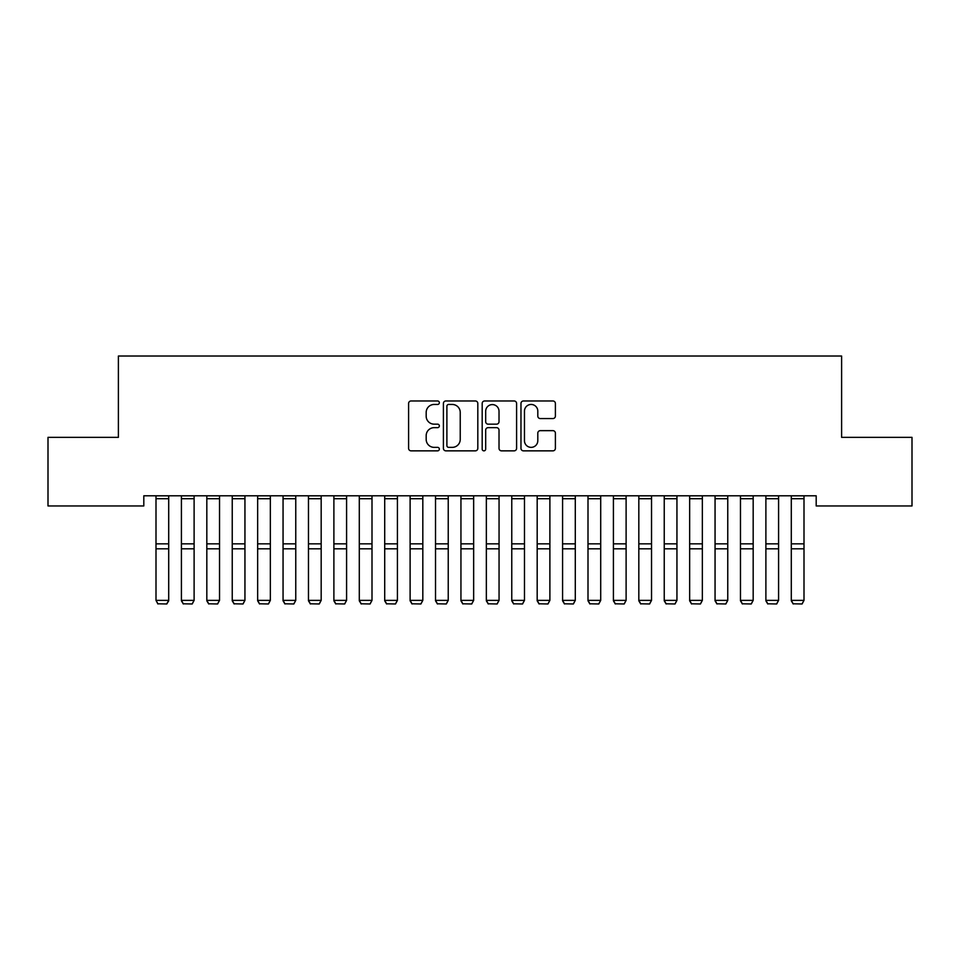 <?xml version="1.0" encoding="UTF-8"?>
<svg xmlns="http://www.w3.org/2000/svg" width="960" height="960" viewBox="0 0 960 960"><rect width="100%" height="100%" fill="white"/><g stroke="black" fill="none" stroke-linecap="round" stroke-linejoin="round"><path stroke-width="1.44" d="M439.344 402.72A1.752 1.752 0 0 0 437.592 400.968L411.096 400.968A2.496 2.496 0 0 0 408.6 403.464L408.6 448.368A2.496 2.496 0 0 0 411.096 450.852L437.592 450.852A1.752 1.752 0 0 0 439.344 449.112A1.752 1.752 0 0 0 437.592 447.36L434.172 447.36A7.98 7.98 0 0 1 426.18 439.38L426.18 435.636A7.98 7.98 0 0 1 434.172 427.656L437.592 427.656A1.752 1.752 0 0 0 439.344 425.916A1.752 1.752 0 0 0 437.592 424.164L434.172 424.164A7.98 7.98 0 0 1 426.18 416.184L426.18 412.44A7.98 7.98 0 0 1 434.172 404.46L437.592 404.46A1.752 1.752 0 0 0 439.344 402.72M552.9 418.56A2.496 2.496 0 0 0 555.396 416.064L555.396 403.464A2.496 2.496 0 0 0 552.9 400.968L523.464 400.968A2.496 2.496 0 0 0 520.968 403.464L520.968 448.368A2.496 2.496 0 0 0 523.464 450.852L552.9 450.852A2.496 2.496 0 0 0 555.396 448.368L555.396 433.152A2.496 2.496 0 0 0 552.9 430.656L540.3 430.656A2.496 2.496 0 0 0 537.804 433.152L537.804 440.688A6.672 6.672 0 0 1 531.132 447.36A6.672 6.672 0 0 1 524.46 440.688L524.46 411.132A6.672 6.672 0 0 1 531.132 404.46A6.672 6.672 0 0 1 537.804 411.132L537.804 416.064A2.496 2.496 0 0 0 540.3 418.56L552.9 418.56M816.192 495.792L143.808 495.792L143.808 505.956L48 505.956L48 437.352L118.392 437.352L118.392 356.028L841.608 356.028L841.608 437.352L912 437.352L912 505.956L816.192 505.956L816.192 495.792M477.816 403.464A2.496 2.496 0 0 0 475.32 400.968L445.884 400.968A2.496 2.496 0 0 0 443.4 403.464L443.4 448.368A2.496 2.496 0 0 0 445.884 450.852L475.32 450.852A2.496 2.496 0 0 0 477.816 448.368L477.816 403.464M484.68 400.968L514.116 400.968A2.496 2.496 0 0 1 516.6 403.464L516.6 448.368A2.496 2.496 0 0 1 514.116 450.852L501.516 450.852A2.496 2.496 0 0 1 499.02 448.368L499.02 430.152A2.496 2.496 0 0 0 496.524 427.656L488.172 427.656A2.496 2.496 0 0 0 485.676 430.152L485.676 449.112A1.752 1.752 0 0 1 483.924 450.852A1.752 1.752 0 0 1 482.184 449.112L482.184 403.464A2.496 2.496 0 0 1 484.68 400.968M448.632 404.46A1.752 1.752 0 0 0 446.892 406.212L446.892 445.62A1.752 1.752 0 0 0 448.632 447.36L452.256 447.36A7.98 7.98 0 0 0 460.236 439.38L460.236 412.44A7.98 7.98 0 0 0 452.256 404.46L448.632 404.46M499.02 411.264A6.672 6.672 0 0 0 492.348 404.592A6.672 6.672 0 0 0 485.676 411.264L485.676 421.668A2.496 2.496 0 0 0 488.172 424.164L496.524 424.164A2.496 2.496 0 0 0 499.02 421.668L499.02 411.264M168.708 495.792L168.708 600.804L166.8 603.972L157.908 603.792L166.8 603.972M157.908 603.972L156 600.372L168.708 600.372L166.8 603.792M156 495.792L156 600.372L157.908 603.792M181.416 600.804L183.312 603.972L181.416 600.372L194.112 600.372L192.216 603.972L183.312 603.792L192.216 603.972M206.82 600.804L208.728 603.972L206.82 600.372L219.528 600.372L217.62 603.972L208.728 603.792L217.62 603.972M194.112 495.792L194.112 600.372L192.216 603.792M181.416 495.792L181.416 600.372L183.312 603.792M219.528 495.792L219.528 600.372L217.62 603.792M206.82 495.792L206.82 600.372L208.728 603.792M232.236 600.804L234.144 603.972L232.236 600.372L244.944 600.372L243.036 603.972L234.144 603.792L243.036 603.972M257.652 600.804L259.548 603.972L257.652 600.372L270.348 600.372L268.452 603.972L259.548 603.792L268.452 603.972M244.944 495.792L244.944 600.372L243.036 603.792M232.236 495.792L232.236 600.372L234.144 603.792M270.348 495.792L270.348 600.372L268.452 603.792M257.652 495.792L257.652 600.372L259.548 603.792M283.056 600.804L284.964 603.972L283.056 600.372L295.764 600.372L293.856 603.972L284.964 603.792L293.856 603.972M295.764 495.792L295.764 600.372L293.856 603.792M283.056 495.792L283.056 600.372L284.964 603.792M308.472 600.804L310.38 603.972L308.472 600.372L321.18 600.372L319.272 603.972L310.38 603.792L319.272 603.972M321.18 495.792L321.18 600.372L319.272 603.792M308.472 495.792L308.472 600.372L310.38 603.792M333.888 600.804L335.784 603.972L333.888 600.372L346.584 600.372L344.688 603.972L335.784 603.792L344.688 603.972M346.584 495.792L346.584 600.372L344.688 603.792M333.888 495.792L333.888 600.372L335.784 603.792M359.292 600.804L361.2 603.972L359.292 600.372L372 600.372L370.092 603.972L361.2 603.792L370.092 603.972M372 495.792L372 600.372L370.092 603.792M359.292 495.792L359.292 600.372L361.2 603.792M384.708 600.804L386.616 603.972L384.708 600.372L397.416 600.372L395.508 603.972L386.616 603.792L395.508 603.972M397.416 495.792L397.416 600.372L395.508 603.792M384.708 495.792L384.708 600.372L386.616 603.792M410.112 600.804L412.02 603.972L410.112 600.372L422.82 600.372L420.912 603.972L412.02 603.792L420.912 603.972M422.82 495.792L422.82 600.372L420.912 603.792M410.112 495.792L410.112 600.372L412.02 603.792M435.528 600.804L437.436 603.972L435.528 600.372L448.236 600.372L446.328 603.972L437.436 603.792L446.328 603.972M448.236 495.792L448.236 600.372L446.328 603.792M435.528 495.792L435.528 600.372L437.436 603.792M460.944 600.804L462.852 603.972L460.944 600.372L473.652 600.372L471.744 603.972L462.852 603.792L471.744 603.972M473.652 495.792L473.652 600.372L471.744 603.792M460.944 495.792L460.944 600.372L462.852 603.792M486.348 600.804L488.256 603.972L486.348 600.372L499.056 600.372L497.148 603.972L488.256 603.792L497.148 603.972M499.056 495.792L499.056 600.372L497.148 603.792M486.348 495.792L486.348 600.372L488.256 603.792M511.764 600.804L513.672 603.972L511.764 600.372L524.472 600.372L522.564 603.972L513.672 603.792L522.564 603.972M524.472 495.792L524.472 600.372L522.564 603.792M511.764 495.792L511.764 600.372L513.672 603.792M537.18 600.804L539.088 603.972L537.18 600.372L549.888 600.372L547.98 603.972L539.088 603.792L547.98 603.972M549.888 495.792L549.888 600.372L547.98 603.792M537.18 495.792L537.18 600.372L539.088 603.792M562.584 600.804L564.492 603.972L562.584 600.372L575.292 600.372L573.384 603.972L564.492 603.792L573.384 603.972M575.292 495.792L575.292 600.372L573.384 603.792M562.584 495.792L562.584 600.372L564.492 603.792M588 600.804L589.908 603.972L588 600.372L600.708 600.372L598.8 603.972L589.908 603.792L598.8 603.972M600.708 495.792L600.708 600.372L598.8 603.792M588 495.792L588 600.372L589.908 603.792M613.416 600.804L615.312 603.972L613.416 600.372L626.112 600.372L624.216 603.972L615.312 603.792L624.216 603.972M626.112 495.792L626.112 600.372L624.216 603.792M613.416 495.792L613.416 600.372L615.312 603.792M638.82 600.804L640.728 603.972L638.82 600.372L651.528 600.372L649.62 603.972L640.728 603.792L649.62 603.972M651.528 495.792L651.528 600.372L649.62 603.792M638.82 495.792L638.82 600.372L640.728 603.792M664.236 600.804L666.144 603.972L664.236 600.372L676.944 600.372L675.036 603.972L666.144 603.792L675.036 603.972M676.944 495.792L676.944 600.372L675.036 603.792M664.236 495.792L664.236 600.372L666.144 603.792M689.652 600.804L691.548 603.972L689.652 600.372L702.348 600.372L700.452 603.972L691.548 603.792L700.452 603.972M702.348 495.792L702.348 600.372L700.452 603.792M689.652 495.792L689.652 600.372L691.548 603.792M715.056 600.804L716.964 603.972L715.056 600.372L727.764 600.372L725.856 603.972L716.964 603.792L725.856 603.972M727.764 495.792L727.764 600.372L725.856 603.792M715.056 495.792L715.056 600.372L716.964 603.792M740.472 600.804L742.38 603.972L740.472 600.372L753.18 600.372L751.272 603.972L742.38 603.792L751.272 603.972M753.18 495.792L753.18 600.372L751.272 603.792M740.472 495.792L740.472 600.372L742.38 603.792M765.888 600.804L767.784 603.972L765.888 600.372L778.584 600.372L776.688 603.972L767.784 603.792L776.688 603.972M778.584 495.792L778.584 600.372L776.688 603.792M765.888 495.792L765.888 600.372L767.784 603.792M791.292 600.804L793.2 603.972L791.292 600.372L804 600.372L802.092 603.972L793.2 603.792L802.092 603.972M804 495.792L804 600.372L802.092 603.792M791.292 495.792L791.292 600.372L793.2 603.792M168.708 495.852L156 495.852M168.708 543.84L156 543.84M168.708 548.82L156 548.82M168.708 498.708L156 498.708M194.112 495.852L181.416 495.852M194.112 543.84L181.416 543.84M194.112 548.82L181.416 548.82M194.112 498.708L181.416 498.708M219.528 495.852L206.82 495.852M219.528 543.84L206.82 543.84M219.528 548.82L206.82 548.82M219.528 498.708L206.82 498.708M244.944 495.852L232.236 495.852M244.944 543.84L232.236 543.84M244.944 548.82L232.236 548.82M244.944 498.708L232.236 498.708M270.348 495.852L257.652 495.852M270.348 543.84L257.652 543.84M270.348 548.82L257.652 548.82M270.348 498.708L257.652 498.708M295.764 495.852L283.056 495.852M295.764 543.84L283.056 543.84M295.764 548.82L283.056 548.82M295.764 498.708L283.056 498.708M321.18 495.852L308.472 495.852M321.18 543.84L308.472 543.84M321.18 548.82L308.472 548.82M321.18 498.708L308.472 498.708M346.584 495.852L333.888 495.852M346.584 543.84L333.888 543.84M346.584 548.82L333.888 548.82M346.584 498.708L333.888 498.708M372 495.852L359.292 495.852M372 543.84L359.292 543.84M372 548.82L359.292 548.82M372 498.708L359.292 498.708M397.416 495.852L384.708 495.852M397.416 543.84L384.708 543.84M397.416 548.82L384.708 548.82M397.416 498.708L384.708 498.708M422.82 495.852L410.112 495.852M422.82 543.84L410.112 543.84M422.82 548.82L410.112 548.82M422.82 498.708L410.112 498.708M448.236 495.852L435.528 495.852M448.236 543.84L435.528 543.84M448.236 548.82L435.528 548.82M448.236 498.708L435.528 498.708M473.652 495.852L460.944 495.852M473.652 543.84L460.944 543.84M473.652 548.82L460.944 548.82M473.652 498.708L460.944 498.708M499.056 495.852L486.348 495.852M499.056 543.84L486.348 543.84M499.056 548.82L486.348 548.82M499.056 498.708L486.348 498.708M524.472 495.852L511.764 495.852M524.472 543.84L511.764 543.84M524.472 548.82L511.764 548.82M524.472 498.708L511.764 498.708M549.888 495.852L537.18 495.852M549.888 543.84L537.18 543.84M549.888 548.82L537.18 548.82M549.888 498.708L537.18 498.708M575.292 495.852L562.584 495.852M575.292 543.84L562.584 543.84M575.292 548.82L562.584 548.82M575.292 498.708L562.584 498.708M600.708 495.852L588 495.852M600.708 543.84L588 543.84M600.708 548.82L588 548.82M600.708 498.708L588 498.708M626.112 495.852L613.416 495.852M626.112 543.84L613.416 543.84M626.112 548.82L613.416 548.82M626.112 498.708L613.416 498.708M651.528 495.852L638.82 495.852M651.528 543.84L638.82 543.84M651.528 548.82L638.82 548.82M651.528 498.708L638.82 498.708M676.944 495.852L664.236 495.852M676.944 543.84L664.236 543.84M676.944 548.82L664.236 548.82M676.944 498.708L664.236 498.708M702.348 495.852L689.652 495.852M702.348 543.84L689.652 543.84M702.348 548.82L689.652 548.82M702.348 498.708L689.652 498.708M727.764 495.852L715.056 495.852M727.764 543.84L715.056 543.84M727.764 548.82L715.056 548.82M727.764 498.708L715.056 498.708M753.18 495.852L740.472 495.852M753.18 543.84L740.472 543.84M753.18 548.82L740.472 548.82M753.18 498.708L740.472 498.708M778.584 495.852L765.888 495.852M778.584 543.84L765.888 543.84M778.584 548.82L765.888 548.82M778.584 498.708L765.888 498.708M804 495.852L791.292 495.852M804 543.84L791.292 543.84M804 548.82L791.292 548.82M804 498.708L791.292 498.708"/></g></svg>
